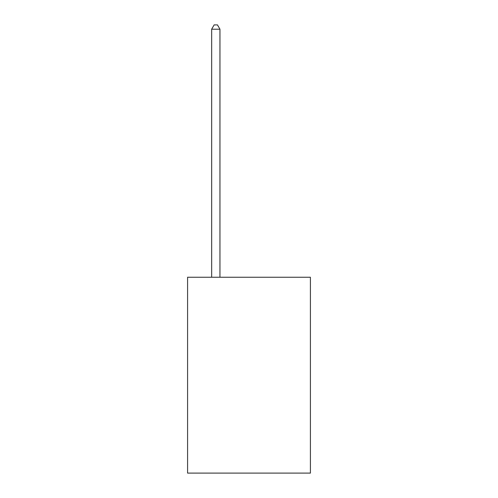 <?xml version="1.0" encoding="UTF-8"?>
<svg xmlns="http://www.w3.org/2000/svg" width="498" height="498" viewBox="0 0 498 498"><rect width="100%" height="100%" fill="white"/><g stroke="black" fill="none" stroke-linecap="round" stroke-linejoin="round"><path stroke-width="0.75" d="M310.41 277.249L310.41 473.1L187.59 473.1L187.59 277.249L310.41 277.249M219.954 277.249L219.954 29.214L211.656 29.214L211.656 277.249M211.656 29.214L214.146 24.9L217.464 24.9L219.954 29.214"/></g></svg>
